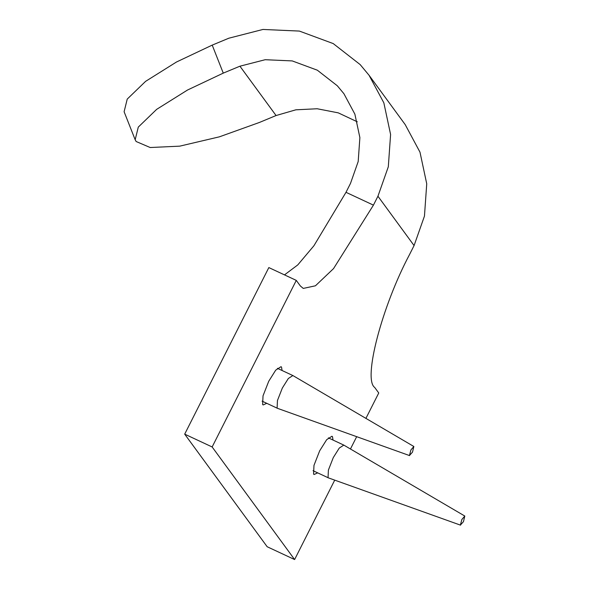 <?xml version="1.0" encoding="UTF-8"?>
<svg xmlns="http://www.w3.org/2000/svg" width="589" height="589" viewBox="0 0 589 589"><rect width="100%" height="100%" fill="white"/><g stroke="black" fill="none" stroke-linecap="round" stroke-linejoin="round"><path stroke-width="0.88" d="M463.447 521.677L460.399 525.042L461.85 519.505L464.802 516.045L463.447 521.677M460.546 525.16L328.493 477.907L328.051 477.532L328.397 470.074L333.286 457.587L339.271 448.067L343.814 445.1L464.802 516.045M412.499 452.124L409.451 455.488L410.908 449.952L413.853 446.491L412.499 452.124M409.598 455.606L277.544 408.354L277.11 407.978L277.448 400.52L282.337 388.033L288.323 378.513L292.866 375.546L413.853 446.491M212.143 446.963L184.696 434.145L267.163 546.732L294.61 559.55L212.143 446.963L296.282 280.393L300.338 285.937L303.247 288.411L315.439 285.798L333.536 268.606L373.433 205.134L345.993 192.316L350.492 183.407L358.186 161.555L359.879 137.605L354.873 114.133L343.91 93.703L337.313 85.78L317.331 70.194L292.232 60.917L265.205 59.71L239.929 66.196L223.268 73.124L187.538 90.014L156.659 109.355L138.29 127.099L135.168 139.74L136.147 141.515L150.188 147.522L179.733 146.153L219.417 136.825L259.41 122.46L276.064 115.54L295.84 109.819L317.169 108.751L338.27 112.86L357.287 121.805M365.916 418.381L378.749 392.981L374.692 387.444C362.824 379.316 382.011 306.192 409.576 254.47L414.074 245.569L424.455 216.104L426.738 183.812L419.986 152.168L405.203 124.61L369.06 75.274L383.844 102.832L390.595 134.476L388.313 166.768L377.939 196.225L373.433 205.134M135.168 139.74L124.102 111.733L127.231 99.092L145.601 81.356L176.472 62.014L212.209 45.117L228.863 38.197L262.944 29.45L299.389 31.077L333.234 43.586L360.173 64.599L369.06 75.274M184.696 434.145L268.834 267.575L296.282 280.393M345.993 192.316L313.908 245.768L297.784 264.903L284.487 274.886M317.699 472.864L314.084 474.506L313.576 474.071L313.981 465.369L319.68 450.806L326.667 439.696L331.968 436.235L332.476 436.663L333.021 440.057M266.751 403.31L263.143 404.952L262.628 404.525L263.033 395.815L268.739 381.252L275.718 370.142L281.019 366.682L281.527 367.109L282.079 370.503M294.61 559.55L334.721 480.138M350.455 448.987L356.684 436.67M377.939 196.225L414.074 245.569M276.064 115.54L239.929 66.196M212.209 45.117L223.268 73.124M313.031 470.685L328.493 477.907M328.353 437.877L343.814 445.1M262.083 401.131L277.544 408.354M277.404 368.324L292.866 375.546"/></g></svg>
